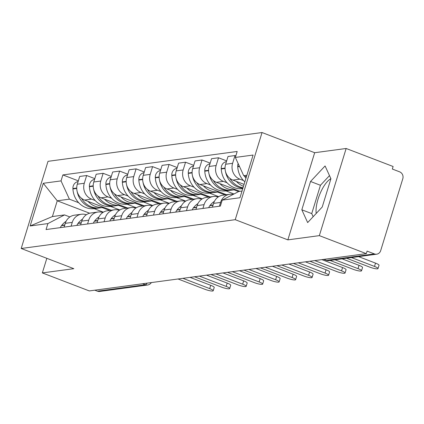 <?xml version="1.0" encoding="UTF-8"?>
<svg xmlns="http://www.w3.org/2000/svg" width="424" height="424" viewBox="0 0 424 424"><rect width="100%" height="100%" fill="white"/><g stroke="black" fill="none" stroke-linecap="round" stroke-linejoin="round"><path stroke-width="0.64" d="M319.341 235.633L346.154 148.485L314.672 152.719L262.048 132.532L48.013 161.337L21.2 248.491L235.235 219.685L287.859 239.873L319.341 235.633L366.299 253.647L89.3 290.928L42.342 272.913L73.824 268.678L21.2 248.491M346.154 148.485L393.112 166.499L392.327 169.038L399.647 171.847A5.401 4.966 82.3 0 1 402.8 178.737L380.678 250.642A5.401 4.966 82.3 0 1 376.682 254.188L328.823 260.627A5.401 4.966 -97.7 0 1 326.538 260.357L374.397 253.912A5.401 4.966 82.3 0 0 376.682 254.188M316.224 213.436A21.068 7.431 111 0 1 320.099 193.535A21.068 7.431 111 0 1 330.911 178.716M142.639 283.751L145.252 284.753A5.401 4.966 -97.7 0 0 147.536 285.023L99.677 291.468A5.401 4.966 -97.7 0 1 97.393 291.193L145.252 284.753A5.401 1.903 -69 0 0 147.149 283.142M94.78 290.191L97.393 291.193M46.831 258.322L42.342 272.913M374.397 253.912L367.083 251.109L366.299 253.647M243.519 180.555L239.867 179.156A12.423 11.416 -97.7 0 1 232.606 163.304L234.991 155.555L228.017 156.493L225.637 164.242A12.423 11.416 82.3 0 0 232.893 180.094L244.07 184.382M229.766 194.282L222.796 195.22A12.423 11.416 82.3 0 0 213.595 203.372L220.57 202.434A12.423 11.416 -97.7 0 1 229.766 194.282A12.423 11.416 -97.7 0 1 233.227 194.388M220.57 202.434L219.404 206.228M235.829 155.873L234.991 155.555M213.595 203.372L212.429 207.166M227.036 182.776L223.384 181.371A12.423 11.416 -97.7 0 1 216.129 165.519L218.508 157.77L211.539 158.709L209.154 166.462A12.423 11.416 82.3 0 0 216.415 182.309L239.889 191.319M202.921 208.444L204.087 204.649A12.423 11.416 -97.7 0 1 213.288 196.503A12.423 11.416 -97.7 0 1 218.196 197.001M226.665 160.897L218.508 157.77M213.288 196.503L206.313 197.441A12.423 11.416 82.3 0 0 197.118 205.587L195.952 209.382M210.558 184.991L206.907 183.592A12.423 11.416 -97.7 0 1 199.646 167.74L202.031 159.991L195.056 160.929L192.671 168.678A12.423 11.416 82.3 0 0 199.932 184.53L226.501 194.722M234.006 193.985L225.997 190.917M186.443 210.664L187.609 206.87A12.423 11.416 -97.7 0 1 196.805 198.718A12.423 11.416 -97.7 0 1 201.713 199.216M210.182 163.118L202.031 159.991M196.805 198.718L189.835 199.656A12.423 11.416 82.3 0 0 180.635 207.808L179.469 211.603M194.075 187.212L190.424 185.807A12.423 11.416 -97.7 0 1 183.163 169.955L185.548 162.207L178.578 163.145L176.193 170.893A12.423 11.416 82.3 0 0 183.454 186.746L210.018 196.937M218.715 196.662L209.52 193.132M169.96 212.88L171.126 209.085A12.423 11.416 -97.7 0 1 180.327 200.939A12.423 11.416 -97.7 0 1 185.235 201.437M193.699 165.334L185.548 162.207M180.327 200.939L173.352 201.877A12.423 11.416 82.3 0 0 164.157 210.023L162.986 213.818M177.592 189.427L173.946 188.028A12.423 11.416 -97.7 0 1 166.685 172.176L169.07 164.427L162.095 165.365L159.71 173.114A12.423 11.416 82.3 0 0 166.971 188.966L193.54 199.158M202.237 198.883L193.037 195.353M153.477 215.101L154.649 211.306A12.423 11.416 -97.7 0 1 163.844 203.154A12.423 11.416 -97.7 0 1 168.752 203.653M177.221 167.554L169.07 164.427M163.844 203.154L156.875 204.092A12.423 11.416 82.3 0 0 147.674 212.244L146.508 216.039M161.115 191.648L157.463 190.244A12.423 11.416 -97.7 0 1 150.202 174.391L152.587 166.643L145.618 167.581L143.233 175.329A12.423 11.416 82.3 0 0 150.488 191.182L177.057 201.374M185.754 201.098L176.554 197.568M137 217.316L138.166 213.521A12.423 11.416 -97.7 0 1 147.367 205.37A12.423 11.416 -97.7 0 1 152.269 205.873M160.738 169.77L152.587 166.643M147.367 205.37L140.392 206.313A12.423 11.416 82.3 0 0 131.196 214.459L130.025 218.254M144.632 193.863L140.98 192.464A12.423 11.416 -97.7 0 1 133.724 176.612L136.109 168.863L129.135 169.801L126.75 177.55A12.423 11.416 82.3 0 0 134.011 193.402L160.579 203.594M169.277 203.319L160.076 199.789M120.517 219.537L121.688 215.742A12.423 11.416 -97.7 0 1 130.883 207.59A12.423 11.416 -97.7 0 1 135.791 208.089M144.261 171.99L136.109 168.863M130.883 207.59L123.909 208.529A12.423 11.416 82.3 0 0 114.713 216.68L113.547 220.475M128.154 196.084L124.502 194.68A12.423 11.416 -97.7 0 1 117.241 178.827L119.626 171.079L112.652 172.017L110.272 179.765A12.423 11.416 82.3 0 0 117.528 195.618L144.096 205.81M152.794 205.534L143.593 202.004M104.039 221.752L105.205 217.957A12.423 11.416 -97.7 0 1 114.401 209.806A12.423 11.416 -97.7 0 1 119.308 210.309M127.778 174.206L119.626 171.079M114.401 209.806L107.431 210.749A12.423 11.416 82.3 0 0 98.23 218.895L97.064 222.69M111.671 198.299L108.019 196.9A12.423 11.416 -97.7 0 1 100.764 181.048L103.143 173.299L96.174 174.238L93.789 181.986A12.423 11.416 82.3 0 0 101.05 197.838L127.613 208.03M136.316 207.755L127.115 204.225M87.556 223.973L88.722 220.178A12.423 11.416 -97.7 0 1 97.923 212.027A12.423 11.416 -97.7 0 1 102.831 212.525M111.3 176.426L103.143 173.299M97.923 212.027L90.948 212.965A12.423 11.416 82.3 0 0 81.752 221.116L80.587 224.911M95.193 200.52L91.542 199.116A12.423 11.416 -97.7 0 1 84.281 183.263L86.666 175.515L79.691 176.453L77.311 184.202A12.423 11.416 82.3 0 0 84.567 200.054L111.136 210.246M119.833 209.97L110.632 206.44M71.078 226.188L72.244 222.393A12.423 11.416 -97.7 0 1 81.44 214.242A12.423 11.416 -97.7 0 1 86.348 214.745M94.817 178.642L86.666 175.515M81.44 214.242L74.47 215.18A12.423 11.416 82.3 0 0 65.27 223.331L64.104 227.126M246.874 175.276L243.71 175.706L246.424 176.744M243.71 175.706L235.347 157.437L253.096 155.052L239.963 197.738L222.218 200.123L238.866 191.457L242.024 191.028M89.644 213.224L57.245 200.796L52.401 216.553L64.549 214.915L47.901 223.586L46.062 229.554L220.379 206.096L222.218 200.123M47.901 223.586L30.152 225.971L43.285 183.285L61.035 180.9L69.398 199.163L57.245 200.796L43.285 183.285M235.347 157.437L237.186 151.469L62.869 174.927L61.035 180.9M262.048 132.532L235.235 219.685M314.672 152.719L287.859 239.873M301.824 209.79L307.66 222.573L322.214 207.044L330.921 178.737L325.081 165.954L310.532 181.477L301.824 209.79L311.735 213.595L313.156 216.712M103.35 212.191L94.155 208.661M78.71 202.736L69.398 199.163M64.549 214.915L69.875 216.956M78.339 180.863L62.869 174.927M52.401 216.553L30.152 225.971M329.496 175.616L320.443 185.283L311.735 213.595M320.443 185.283L310.532 181.477M374.503 266.426L375.521 263.124A6.212 1.102 17.1 0 1 379.029 265.281L378.012 268.583A6.212 1.102 -162.9 0 0 374.503 266.426L351.448 257.58M346.588 258.237L369.643 267.083A6.212 1.102 -162.9 0 0 378.012 268.583M238.14 163.532A6.821 6.265 82.3 0 0 237.716 166.372L237.737 166.759A20.527 18.863 82.3 0 0 244.849 181.854M244.394 175.965A20.527 18.863 82.3 0 0 245.936 178.329M375.521 263.124L358.572 256.621M358.02 268.646L359.038 265.344A6.212 1.102 17.1 0 1 362.546 267.496L361.529 270.798A6.212 1.102 -162.9 0 0 358.02 268.646L334.965 259.801M330.105 260.453L353.166 269.298A6.212 1.102 -162.9 0 0 361.529 270.798M214.422 201.331A20.527 18.863 82.3 0 0 210.055 205.396L209.822 205.688A6.821 6.265 82.3 0 0 208.756 207.659M243.026 187.79A20.527 18.863 -97.7 0 1 229.803 178.308M236.359 181.424A20.527 18.863 82.3 0 0 243.477 186.311M226.437 161.634A6.821 6.265 82.3 0 0 221.238 168.588L221.254 168.975A20.527 18.863 82.3 0 0 242.756 188.664M225.462 171.418A20.527 18.863 82.3 0 0 242.888 188.224M359.038 265.344L342.094 258.841M341.543 270.862L342.56 267.56A6.212 1.102 17.1 0 1 346.069 269.712L345.051 273.019A6.212 1.102 -162.9 0 0 341.543 270.862L314.751 260.585M309.891 261.242L336.683 271.519A6.212 1.102 -162.9 0 0 345.051 273.019M197.944 203.552A20.527 18.863 82.3 0 0 193.572 207.612L193.344 207.903A6.821 6.265 82.3 0 0 192.279 209.875M219.881 183.64A20.527 18.863 82.3 0 0 235.511 189.639L231.923 190.122A20.527 18.863 -97.7 0 1 213.325 180.523M209.959 163.85A6.821 6.265 82.3 0 0 204.755 170.808L204.776 171.195A20.527 18.863 82.3 0 0 226.379 190.869L230.232 190.35A20.527 18.863 82.3 0 0 231.075 190.217M234.006 189.841L238.59 191.6M208.979 173.633A20.527 18.863 82.3 0 0 230.232 190.35M342.56 267.56L321.88 259.626M325.06 273.083L326.077 269.781A6.212 1.102 17.1 0 1 329.586 271.932L328.568 275.234A6.212 1.102 -162.9 0 0 325.06 273.083L298.273 262.806M293.413 263.458L320.2 273.734A6.212 1.102 -162.9 0 0 328.568 275.234M181.461 205.767A20.527 18.863 82.3 0 0 177.089 209.832L176.861 210.124A6.821 6.265 82.3 0 0 175.796 212.095M203.398 185.86A20.527 18.863 82.3 0 0 219.028 191.855L215.445 192.342A20.527 18.863 -97.7 0 1 196.842 182.744M193.477 166.065A6.821 6.265 82.3 0 0 188.277 173.024L188.293 173.411A20.527 18.863 82.3 0 0 209.896 193.09L213.754 192.57A20.527 18.863 82.3 0 0 214.597 192.432M217.528 192.061L224.99 194.923M192.501 175.854A20.527 18.863 82.3 0 0 213.754 192.57M326.077 269.781L305.397 261.846M308.582 275.298L309.599 271.996A6.212 1.102 17.1 0 1 313.103 274.148L312.091 277.455A6.212 1.102 -162.9 0 0 308.582 275.298L281.79 265.021M276.93 265.678L303.722 275.955A6.212 1.102 -162.9 0 0 312.091 277.455M164.984 207.988A20.527 18.863 82.3 0 0 160.611 212.048L160.383 212.339A6.821 6.265 82.3 0 0 159.318 214.311M186.915 188.076A20.527 18.863 82.3 0 0 202.55 194.075L198.962 194.558A20.527 18.863 -97.7 0 1 180.359 184.959M176.994 168.286A6.821 6.265 82.3 0 0 171.794 175.244L171.815 175.631A20.527 18.863 82.3 0 0 193.413 195.305L197.271 194.786A20.527 18.863 82.3 0 0 198.114 194.653M201.045 194.277L208.513 197.144M176.018 178.069A20.527 18.863 82.3 0 0 197.271 194.786M309.599 271.996L288.919 264.062M292.099 277.519L293.116 274.217A6.212 1.102 17.1 0 1 296.625 276.369L295.608 279.67A6.212 1.102 -162.9 0 0 292.099 277.519L265.313 267.242M260.453 267.894L287.239 278.171A6.212 1.102 -162.9 0 0 295.608 279.67M148.501 210.203A20.527 18.863 82.3 0 0 144.128 214.268L143.9 214.56A6.821 6.265 82.3 0 0 142.835 216.532M186.072 196.296L182.479 196.778A20.527 18.863 -97.7 0 1 163.881 187.18M170.437 190.297A20.527 18.863 82.3 0 0 186.067 196.291M160.516 170.501A6.821 6.265 82.3 0 0 155.311 177.46L155.332 177.847A20.527 18.863 82.3 0 0 176.935 197.526L180.788 197.006A20.527 18.863 82.3 0 0 181.631 196.869M184.567 196.498L192.03 199.359M159.541 180.29A20.527 18.863 82.3 0 0 180.788 197.006M293.116 274.217L272.436 266.283M275.621 279.734L276.634 276.432A6.212 1.102 17.1 0 1 280.142 278.584L279.13 281.891A6.212 1.102 -162.9 0 0 275.621 279.734L248.83 269.457M243.97 270.115L270.761 280.391A6.212 1.102 -162.9 0 0 279.13 281.891M132.018 212.424A20.527 18.863 82.3 0 0 127.651 216.484L127.423 216.775A6.821 6.265 82.3 0 0 126.357 218.747M153.954 192.512A20.527 18.863 82.3 0 0 169.589 198.512L166.001 198.994A20.527 18.863 -97.7 0 1 147.398 189.396M144.033 172.722A6.821 6.265 82.3 0 0 138.834 179.681L138.855 180.067A20.527 18.863 82.3 0 0 160.452 199.741L164.311 199.222A20.527 18.863 82.3 0 0 165.153 199.089M168.084 198.713L175.552 201.58M143.058 182.506A20.527 18.863 82.3 0 0 164.311 199.222M276.634 276.432L255.958 268.498M259.138 281.955L260.156 278.653A6.212 1.102 17.1 0 1 263.664 280.805L262.647 284.106A6.212 1.102 -162.9 0 0 259.138 281.955L232.347 271.678M227.492 272.33L254.278 282.607A6.212 1.102 -162.9 0 0 262.647 284.106M115.54 214.639A20.527 18.863 82.3 0 0 111.168 218.704L110.94 218.996A6.821 6.265 82.3 0 0 109.874 220.968M137.477 194.733A20.527 18.863 82.3 0 0 153.106 200.727L149.518 201.214A20.527 18.863 -97.7 0 1 130.921 191.616M127.555 174.937A6.821 6.265 82.3 0 0 122.35 181.896L122.372 182.283A20.527 18.863 82.3 0 0 143.975 201.962L147.828 201.442A20.527 18.863 82.3 0 0 148.67 201.305M151.601 200.934L159.069 203.796M126.575 184.726A20.527 18.863 82.3 0 0 147.828 201.442M260.156 278.653L239.475 270.719M242.661 284.17L243.673 280.868A6.212 1.102 17.1 0 1 247.181 283.02L246.164 286.327A6.212 1.102 -162.9 0 0 242.661 284.17L215.869 273.893M211.009 274.551L237.8 284.827A6.212 1.102 -162.9 0 0 246.164 286.327M99.057 216.86A20.527 18.863 82.3 0 0 94.69 220.92L94.457 221.211A6.821 6.265 82.3 0 0 93.391 223.183M120.994 196.948A20.527 18.863 82.3 0 0 136.623 202.948L133.041 203.43A20.527 18.863 -97.7 0 1 114.438 193.832M111.072 177.158A6.821 6.265 82.3 0 0 105.873 184.117L105.889 184.504A20.527 18.863 82.3 0 0 127.492 204.177L131.35 203.658A20.527 18.863 82.3 0 0 132.193 203.525M135.124 203.149L142.591 206.016M110.097 186.942A20.527 18.863 82.3 0 0 131.35 203.658M243.673 280.868L222.992 272.934M226.178 286.391L227.195 283.089A6.212 1.102 17.1 0 1 230.704 285.241L229.686 288.543A6.212 1.102 -162.9 0 0 226.178 286.391L199.386 276.114M194.526 276.766L221.317 287.043A6.212 1.102 -162.9 0 0 229.686 288.543M82.579 219.076A20.527 18.863 82.3 0 0 78.207 223.141L77.979 223.432A6.821 6.265 82.3 0 0 76.914 225.404M104.516 199.169A20.527 18.863 82.3 0 0 120.146 205.163L116.558 205.651A20.527 18.863 -97.7 0 1 97.96 196.052M94.594 179.373A6.821 6.265 82.3 0 0 89.39 186.332L89.411 186.719A20.527 18.863 82.3 0 0 111.014 206.393L114.867 205.879A20.527 18.863 82.3 0 0 115.71 205.741M118.641 205.37L126.108 208.232M93.614 189.157A20.527 18.863 82.3 0 0 114.867 205.879M227.195 283.089L206.514 275.155M209.695 288.606L210.712 285.304A6.212 1.102 17.1 0 1 214.221 287.456L213.203 290.763A6.212 1.102 -162.9 0 0 209.695 288.606L182.908 278.329M178.048 278.981L204.834 289.263A6.212 1.102 -162.9 0 0 213.203 290.763M66.096 221.291A20.527 18.863 82.3 0 0 61.724 225.356L61.496 225.648A6.821 6.265 82.3 0 0 60.431 227.619M88.033 201.384A20.527 18.863 82.3 0 0 103.663 207.384L100.08 207.866A20.527 18.863 -97.7 0 1 81.477 198.268M78.111 181.594A6.821 6.265 82.3 0 0 72.912 188.553L72.928 188.94A20.527 18.863 82.3 0 0 94.531 208.613L98.389 208.094A20.527 18.863 82.3 0 0 99.232 207.961M102.163 207.585L109.63 210.452M77.136 191.378A20.527 18.863 82.3 0 0 98.389 208.094M210.712 285.304L190.032 277.37M84.567 200.054L91.542 199.116M101.05 197.838L108.019 196.9M117.528 195.618L124.502 194.68M134.011 193.402L140.98 192.464M150.488 191.182L157.463 190.244M166.971 188.966L173.946 188.028M183.454 186.746L190.424 185.807M199.932 184.53L206.907 183.592M216.415 182.309L223.384 181.371M232.893 180.094L239.867 179.156M81.752 221.116L88.722 220.178M98.23 218.895L105.205 217.957M114.713 216.68L121.688 215.742M131.196 214.459L138.166 213.521M147.674 212.244L154.649 211.306M164.157 210.023L171.126 209.085M180.635 207.808L187.609 206.87M197.118 205.587L204.087 204.649M65.27 223.331L72.244 222.393M93.789 181.986L100.764 181.048M110.272 179.765L117.241 178.827M126.75 177.55L133.724 176.612M143.233 175.329L150.202 174.391M159.71 173.114L166.685 172.176M176.193 170.893L183.163 169.955M192.671 168.678L199.646 167.74M209.154 166.462L216.129 165.519M225.637 164.242L232.606 163.304M77.311 184.202L84.281 183.263M323.724 259.377L326.167 260.315A5.401 1.903 -69 0 0 326.538 260.357L323.925 259.35M237.716 166.372L239.337 166.155M237.737 166.759L239.507 166.521M209.822 205.688L213.018 205.258M221.238 168.588L225.054 168.074M210.055 205.396L213.102 204.983M221.254 168.975L225.059 168.466M193.344 207.903L196.535 207.474M204.755 170.808L208.576 170.294M193.572 207.612L196.619 207.203M204.776 171.195L208.576 170.681M176.861 210.124L180.057 209.695M188.277 173.024L192.093 172.51M177.089 209.832L180.142 209.419M188.293 173.411L192.099 172.902M160.383 212.339L163.574 211.91M171.794 175.244L175.61 174.73M160.611 212.048L163.659 211.64M171.815 175.631L175.616 175.117M143.9 214.56L147.096 214.131M155.311 177.46L159.133 176.946M144.128 214.268L147.176 213.855M155.332 177.847L159.138 177.338M127.423 216.775L130.613 216.346M138.834 179.681L142.649 179.167M127.651 216.484L130.698 216.076M138.855 180.067L142.655 179.553M110.94 218.996L114.13 218.567M122.35 181.896L126.172 181.382M111.168 218.704L114.215 218.291M122.372 182.283L126.177 181.774M94.457 221.211L97.653 220.782M105.873 184.117L109.689 183.603M94.69 220.92L97.737 220.512M105.889 184.504L109.694 183.989M77.979 223.432L81.17 223.003M89.39 186.332L93.211 185.818M78.207 223.141L81.254 222.727M89.411 186.719L93.211 186.21M61.496 225.648L64.692 225.218M72.912 188.553L76.728 188.039M61.724 225.356L64.777 224.948M72.928 188.94L76.733 188.426M147.536 285.023A5.401 5.401 0 0 0 151.373 282.575M326.167 260.315A5.401 5.401 0 0 0 328.823 260.627"/></g></svg>
